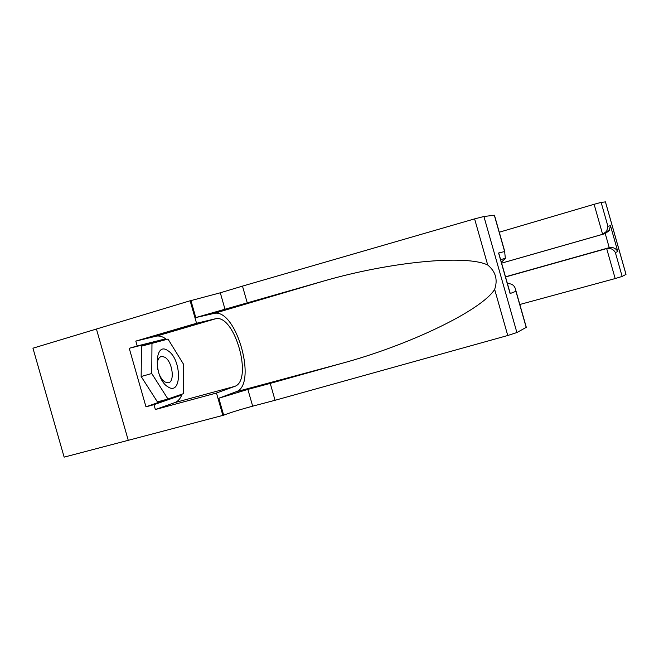 <?xml version="1.0" encoding="UTF-8"?>
<svg xmlns="http://www.w3.org/2000/svg" width="659" height="659" viewBox="0 0 659 659"><rect width="100%" height="100%" fill="white"/><g stroke="black" fill="none" stroke-linecap="round" stroke-linejoin="round"><path stroke-width="0.99" d="M158.02 341.584L157.74 341.123L129.238 348.298L137.204 345.975L135.812 341.107L196.547 323.256L190.121 300.768L32.95 348.191L64.145 457.132L128.258 440.311M167.963 386.849C182.065 396.339 181.835 359.106 167.996 350.761C153.852 340.184 153.547 378.62 167.963 386.849M158.712 372.879C160.269 377.212 162.32 380.235 164.874 381.948L167.823 382.821C175.195 382.928 172.74 361.807 164.923 357.26L161.686 356.313C157.806 357.483 156.537 362.022 157.88 369.93M167.954 399.016L157.427 401.883L141.15 376.511L141.504 346.173L168.004 339.064L183.424 364.056L183.589 393.604L167.954 399.016L151.751 373.521L151.974 343.117M141.15 376.511L151.751 373.521M519.819 304.491L615.185 278.559L606.667 248.558L609.237 247.652L605.242 233.583L602.623 234.307L594.113 204.29L601.132 202.387L605.456 201.901M505.544 276.969L606.667 248.558C610.498 247.899 613.397 249.226 615.358 252.529L622.145 276.442L625.992 274.391L605.423 201.876M501.606 263.13L602.623 234.307L606.675 231.26L607.919 226.309L610.465 225.691L609.237 230.576L605.242 233.583L501.614 263.147M499.275 232.215L594.113 204.29M626.009 274.325L605.448 201.868M622.145 276.442L615.185 278.559M505.494 276.805L609.237 247.652C613.018 247.001 615.877 248.311 617.804 251.573L615.358 252.529M526.31 327.334L516.895 332.54L507.759 335.505L275.058 400.285L270.239 383.398L340.53 363.71C408.358 345.571 481.515 310.521 494.654 289.4C497.965 279.671 495.65 271.541 487.718 265.009C466.061 254.423 390.194 261.829 324.055 280.94L195.781 317.564L190.937 300.603L190.121 300.768M247.298 303.008L242.479 286.113L220.304 292.794L190.937 300.603M275.058 400.285L252.669 406.175C240.395 409.478 230.724 412.476 223.665 415.186L128.258 440.319L96.428 329.03M340.53 363.71L235.996 391.8L218.821 398.234L247.875 389.403L270.239 383.398M526.236 327.556L515.931 291.294L510.115 293.56L498.591 253.007L504.629 251.532L494.324 215.246L483.912 216.498L516.895 332.54M487.718 265.009L474.604 218.879L242.479 286.113M182.139 394.107C180.5 398.555 178.07 401.38 174.857 402.591L155.367 409.519L153.975 404.659L181.497 395.095L181.497 394.329M129.238 348.298L145.977 406.834L153.975 404.659M222.89 415.499L216.473 393.028L234.472 386.462C253.336 381.059 235.148 314.747 215.913 318.676L196.547 323.256M155.367 409.519L216.473 393.028M235.996 391.8C257.776 385.268 236.614 308.659 214.348 313.346L195.781 317.564M474.604 218.879L483.912 216.498M135.812 341.107L156.702 336.057C159.857 335.653 163.144 336.774 166.579 339.426M170.64 343.339L178.309 355.769M183.482 373.95L183.556 388.34M165.879 339.607L165.434 338.883L137.204 345.975M145.977 406.834L173.762 397.006M173.762 397.204L181.497 395.095M157.74 341.123L165.434 338.883M515.931 291.294L515.882 290.635C514.926 285.685 512.117 283.386 507.463 283.724M510.115 293.56L509.185 289.779M498.591 253.007L499.769 256.664M504.629 251.532L505.354 258.344L501.367 262.274M601.132 202.387L607.919 226.309M610.465 225.691L617.804 251.573M225.09 309.573L220.304 292.794M247.875 389.403L252.669 406.175M507.759 335.505L494.654 289.4M218.821 398.234L223.665 415.186M317.473 282.802L213.631 313.478M155.886 336.214L215.155 318.816M174.857 402.591L234.472 386.462M160.574 356.634L161.686 356.313M609.237 230.576L606.675 231.26M324.055 280.94L214.348 313.346M156.702 336.057L215.913 318.676M526.352 327.49L515.882 290.635M498.904 253.616L510.058 292.86M505.354 258.344L500.609 259.613M504.934 252.109L494.448 215.229"/></g></svg>

